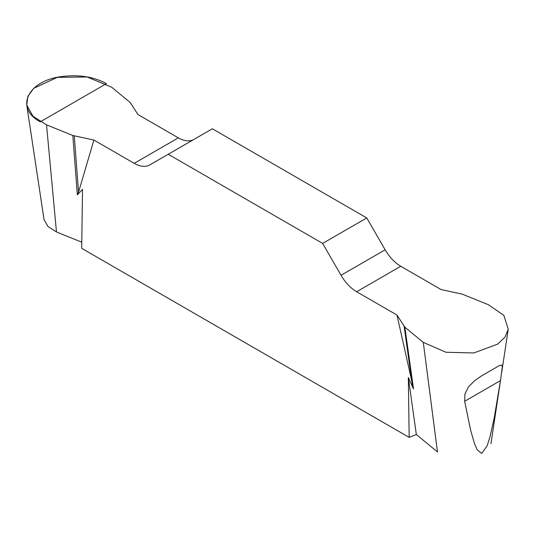 <?xml version="1.0" encoding="UTF-8"?>
<svg xmlns="http://www.w3.org/2000/svg" width="535" height="535" viewBox="0 0 535 535"><rect width="100%" height="100%" fill="white"/><g stroke="black" fill="none" stroke-linecap="round" stroke-linejoin="round"><path stroke-width="0.8" d="M423.285 342.38L445.956 352.257L473.87 352.953L497.637 344.139L504.96 337.164L508.25 329.292L503.89 315.423L488.462 304.749L462.16 294.116L441.094 289.562L400.762 266.269A31.197 18.009 60 0 1 385.16 249.805L366.763 217.939L212.341 128.781L168.224 154.254L322.645 243.412L341.042 275.278A31.197 18.009 -120 0 0 356.644 291.742L396.977 315.035L404.868 327.193L423.285 342.38L437.49 451.948L416.33 434.5L409.181 437.396L81.681 248.314L82.53 189.383L77.341 194.86L78.545 192.172L93.892 140.05L134.225 163.335A31.197 18.009 -120 0 0 149.827 164.88L168.224 154.254M464.668 401.283L464.955 393.967L468.499 386.845L474.552 380.786L481.306 376.038L498.941 365.8L501.576 365.017L502.365 366.508L500.479 380.606L464.668 401.283L470.593 430.06L474.505 443.635L477.18 449.774L481.714 453.439L487.138 445.856L490.053 436.593L494.133 418.417L500.479 380.606M81.775 242.195L56.476 231.969L47.989 226.526L44.024 219.517L26.75 105.074L33.036 116.302L46.525 124.856L72.827 135.489L93.892 140.05M193.877 139.448A31.197 18.009 60 0 1 178.349 137.863L138.01 114.577L130.119 102.419L111.701 87.232L87.065 76.96L57.272 77.361L33.725 88.329L27.86 96.3L26.75 105.074M409.181 437.396L408.339 377.489L413.528 388.958L396.977 315.035M366.763 217.939L322.645 243.412M72.827 135.489L77.341 194.86M416.33 434.5L408.339 377.489M404.868 327.193L413.528 388.958M74.278 135.923L78.545 192.172M404.119 326.357L412.324 384.879M40.279 121.833C14.672 108.364 27.419 80.905 61.257 76.632C78.471 74.338 93.538 76.665 106.458 83.62L40.279 121.833M46.525 124.856L56.476 231.969M134.225 163.335L178.349 137.863M341.042 275.278L385.16 249.805M400.762 266.269L356.644 291.742M490.963 443.669L500.171 382.659M508.089 330.189L501.743 372.233"/></g></svg>
